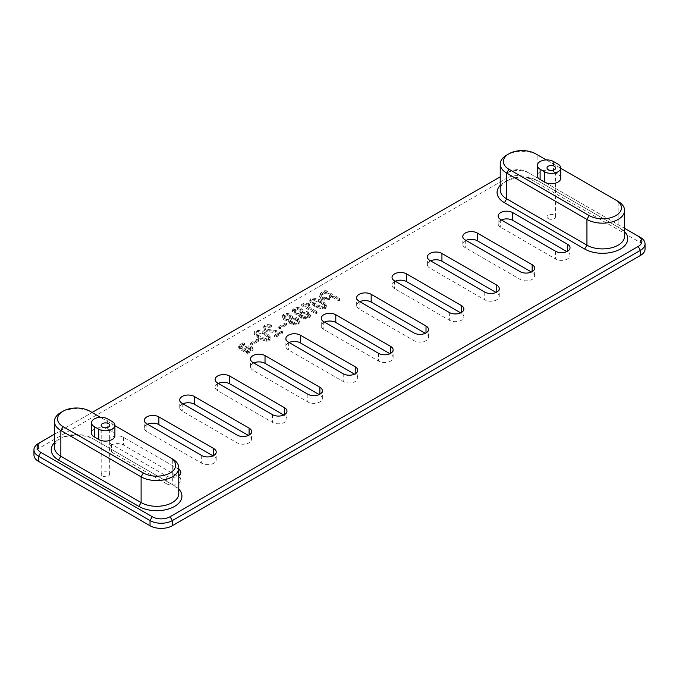<?xml version="1.0" encoding="UTF-8"?>
<svg xmlns="http://www.w3.org/2000/svg" width="679" height="679" viewBox="0 0 679 679"><rect width="100%" height="100%" fill="white"/><g stroke="black" fill="none" stroke-linecap="round" stroke-linejoin="round"><path stroke-width="0.51" stroke-dasharray="3.4 2.55" d="M528.975 178.254L528.975 173.103L640.433 237.455L640.433 242.598L528.975 178.254A15.761 9.099 0 0 0 506.687 178.254L506.687 173.103A15.761 9.099 180 0 1 528.975 173.103L624.604 228.314M33.95 454.955A15.761 9.099 0 0 1 38.567 448.513L506.687 178.254M645.05 249.032A15.761 9.099 0 0 0 640.433 242.598M337.938 300.415L339.483 300.466L339.373 299.566L326.2 291.962L324.621 291.978L320.819 294.177L319.138 296.842L320.726 299.032L324.307 300.211L329.578 299.354L332.837 297.478L337.938 300.415L337.938 299.133L339.483 299.184L339.373 298.276L326.2 290.671L324.621 290.688L320.819 292.887L319.138 295.56L320.726 297.75L324.307 298.93L329.578 298.073L332.837 296.188L337.938 299.133M319.122 296.596L319.122 295.306L319.122 296.596M339.483 300.466L339.373 298.276L339.483 300.466M310.846 299.931L309.836 301.714L312.832 305.194L316.482 307.29L322.466 309.055L325.708 308.478L326.667 306.585L322.05 302.07L314.284 299.337L310.846 299.931L310.846 298.641L309.836 300.432L314.47 304.998L322.466 307.765L325.708 307.188L326.667 305.295L323.688 301.9L319.97 299.77L314.284 298.056L310.846 298.641M309.768 301.323L309.768 300.042L309.768 301.323M326.769 307.078L326.667 305.295L326.769 307.078M302.987 304.829L301.977 305.049L302.053 305.949L315.192 313.528L316.728 313.605L316.609 312.696L305.032 306.008L309.242 305.856L309.335 305.049L302.987 304.829L302.987 303.547L301.977 303.768L302.053 304.659L315.192 312.247L316.728 312.315L316.609 311.406L305.032 304.727L309.242 304.565L309.335 303.759L302.987 303.547M309.242 305.856L309.335 303.759L309.242 305.856M316.728 313.605L316.609 311.406L316.728 313.605M301.977 305.049L301.977 303.768L301.977 305.049M302.953 312.145L302.995 310.439L301.238 308.156L297.283 307.4L294.024 308.3L292.488 310.464L294.041 312.552L298.539 313.435L298.497 315.175L299.974 317.288L305.533 319.037L308.835 318.171L310.473 316.261L310.473 314.929L309.14 312.713L307.324 311.669L302.953 310.855L302.953 312.145L301.238 309.446L297.283 308.69L294.024 309.59L292.488 311.754L294.041 313.842L298.539 314.725L298.539 313.435L299.974 315.998L301.654 316.974L305.533 317.747L308.835 316.889L310.473 314.971L310.473 316.261L309.14 314.004L307.324 312.96L302.953 312.145M292.556 318.145L292.607 316.439L290.85 314.156L286.886 313.401L283.627 314.301L282.091 316.465L283.644 318.553L288.151 319.436L288.1 321.175L289.585 323.289L295.144 325.037L298.437 324.172L300.084 322.262L300.084 320.929L298.743 318.723L296.927 317.67L292.556 316.855L292.556 318.145L290.85 315.446L286.886 314.691L283.627 315.591L282.091 317.755L283.644 319.843L288.151 320.726L288.151 319.436L289.585 321.999L291.257 322.975L295.144 323.747L298.437 322.89L300.084 320.972L300.084 322.262L298.743 320.004L296.927 318.96L292.556 318.145M271.04 327.117L271.116 326.285L270.369 326.056L267.212 325.869L264.445 326.718L262.943 329.23L264.411 330.97L279.612 333.499L274.961 336.19L274.961 337.039L276.404 336.945L282.108 333.652L282.354 332.778L281.743 332.574L265.862 330.13L264.929 328.967L264.92 327.533L265.922 326.226L271.04 325.835L271.116 324.995L270.369 324.766L267.212 324.587L264.445 325.428L262.943 327.94L264.411 329.68L279.612 332.218L274.961 334.9L274.961 335.749L276.404 335.655L282.108 332.362L282.354 331.496L267.942 329.425L265.862 328.848L264.929 327.685L264.929 328.967L265.922 327.516L271.04 327.117L271.116 324.995L271.04 327.117M282.108 333.652L282.354 331.496L282.108 333.652M274.961 336.19L274.961 334.9L274.961 336.19M262.883 328.772L262.883 327.482L262.883 328.772M255.024 332.158L254.005 333.949L257.002 337.421L260.66 339.525L266.643 341.282L269.886 340.705L270.845 338.813L266.227 334.297L258.461 331.573L255.024 332.158L255.024 330.877L254.005 332.659L258.648 337.234L266.643 340.001L269.886 339.424L270.845 337.522L267.857 334.136L264.148 332.006L258.461 330.283L255.024 330.877M253.946 333.559L253.946 332.269L253.946 333.559M270.946 339.305L270.845 337.522L270.946 339.305M284.993 324.375L279.069 327.796L279.12 328.636L280.529 328.585L286.436 325.173L286.428 324.324L284.993 324.375L284.993 323.085L279.069 326.506L279.12 327.354L280.529 327.295L286.436 323.883L286.428 323.043L284.993 323.085M286.436 325.173L286.428 323.043L286.436 325.173M279.069 327.796L279.069 326.506L279.069 327.796M256.832 340.637L250.907 344.049L250.95 344.898L252.367 344.839L258.275 341.435L258.266 340.586L256.832 340.637L256.832 339.347L250.907 342.768L250.95 343.608L252.367 343.557L258.275 340.145L258.266 339.305L256.832 339.347M258.275 341.435L258.266 339.305L258.275 341.435M250.907 344.049L250.907 342.768L250.907 344.049M244.33 345.085L244.338 344.236L242.895 344.253L239.84 346.018L238.728 347.758L239.882 349.346L246.477 353.156L248.251 353.199L251.977 351.043L253.055 349.379L251.884 347.699L248.913 346.944L245.985 347.631L242.921 349.396L241.113 348.352L240.756 347.64L241.317 346.825L244.33 345.085L244.338 342.954L242.895 342.971L239.84 344.728L238.728 346.468L239.882 348.055L246.477 351.866L248.251 351.909L251.977 349.753L253.055 348.089L251.884 346.409L248.913 345.653L245.985 346.341L242.921 348.115L240.756 346.349L244.33 343.795L244.338 342.954L244.33 345.085M241.113 348.352L240.756 346.349L241.113 348.352M253.055 349.439L253.055 348.089L253.055 349.439M238.711 347.546L238.711 346.256L238.711 347.546M548.259 218.596A4.252 2.453 0 0 0 552.893 219.13A4.252 2.453 0 0 0 555.524 216.864A4.252 2.453 0 0 0 551.272 214.403A4.252 2.453 0 0 0 547.011 216.864A4.252 2.453 0 0 0 548.259 218.596M501.374 219.971A8.513 4.914 0 0 0 498.174 223.807A8.513 4.914 0 0 0 500.669 227.287L555.507 258.945A8.513 4.914 0 0 0 564.775 260.006A8.513 4.914 0 0 0 570.037 255.474A8.513 4.914 0 0 0 567.542 251.994L566.838 251.586M465.989 240.4A8.513 4.914 0 0 0 462.789 244.236A8.513 4.914 0 0 0 465.285 247.716L520.122 279.375A8.513 4.914 0 0 0 529.399 280.435A8.513 4.914 0 0 0 534.653 275.895A8.513 4.914 0 0 0 532.158 272.423L531.453 272.016M430.605 260.829A8.513 4.914 0 0 0 427.405 264.666A8.513 4.914 0 0 0 429.9 268.137L484.738 299.804A8.513 4.914 0 0 0 494.015 300.865A8.513 4.914 0 0 0 499.269 296.324A8.513 4.914 0 0 0 496.773 292.853L496.069 292.445M395.229 281.25A8.513 4.914 0 0 0 392.029 285.095A8.513 4.914 0 0 0 394.516 288.567L449.354 320.225A8.513 4.914 0 0 0 458.631 321.294A8.513 4.914 0 0 0 463.884 316.753A8.513 4.914 0 0 0 461.389 313.282L460.685 312.875M359.845 301.68A8.513 4.914 0 0 0 356.645 305.525A8.513 4.914 0 0 0 359.14 308.996L413.969 340.654A8.513 4.914 0 0 0 423.246 341.724A8.513 4.914 0 0 0 428.5 337.183A8.513 4.914 0 0 0 426.013 333.703L425.309 333.296M324.46 322.109A8.513 4.914 0 0 0 321.26 325.945A8.513 4.914 0 0 0 323.756 329.425L378.593 361.084A8.513 4.914 0 0 0 387.87 362.153A8.513 4.914 0 0 0 393.124 357.612A8.513 4.914 0 0 0 390.629 354.132L389.924 353.725M289.076 342.539A8.513 4.914 0 0 0 285.876 346.375A8.513 4.914 0 0 0 288.371 349.855L343.209 381.513A8.513 4.914 0 0 0 352.486 382.574A8.513 4.914 0 0 0 357.74 378.033A8.513 4.914 0 0 0 355.244 374.562L354.54 374.154M253.691 362.968A8.513 4.914 0 0 0 250.5 366.804A8.513 4.914 0 0 0 252.987 370.284L307.825 401.943A8.513 4.914 0 0 0 317.101 403.003A8.513 4.914 0 0 0 322.355 398.463A8.513 4.914 0 0 0 319.86 394.991L319.155 394.584M218.315 383.397A8.513 4.914 0 0 0 215.116 387.234A8.513 4.914 0 0 0 217.611 390.705L272.44 422.363A8.513 4.914 0 0 0 281.717 423.433A8.513 4.914 0 0 0 286.971 418.892A8.513 4.914 0 0 0 284.484 415.421L283.771 415.013M102.436 475.996A4.252 2.453 0 0 0 107.07 476.522A4.252 2.453 0 0 0 109.692 474.256A4.252 2.453 0 0 0 105.44 471.803A4.252 2.453 0 0 0 101.188 474.256A4.252 2.453 0 0 0 102.436 475.996M182.931 403.818A8.513 4.914 0 0 0 179.731 407.663A8.513 4.914 0 0 0 182.227 411.135L237.064 442.793A8.513 4.914 0 0 0 246.341 443.862A8.513 4.914 0 0 0 251.595 439.321A8.513 4.914 0 0 0 249.1 435.842L248.395 435.434M147.547 424.248A8.513 4.914 0 0 0 144.347 428.093A8.513 4.914 0 0 0 146.842 431.564L201.68 463.222A8.513 4.914 0 0 0 210.957 464.292A8.513 4.914 0 0 0 216.211 459.751A8.513 4.914 0 0 0 213.715 456.271L213.011 455.864M166.296 483.652A8.513 4.914 0 0 0 175.572 484.713A8.513 4.914 0 0 0 180.826 480.18A8.513 4.914 0 0 0 178.331 476.7L123.493 445.042A8.513 4.914 0 0 0 114.225 443.973A8.513 4.914 0 0 0 108.963 448.513A8.513 4.914 0 0 0 111.458 451.993L166.296 483.652L166.296 475.928A8.513 4.914 0 0 0 178.781 475.648M500.219 176.837L38.567 443.37L38.567 448.513M508.911 171.812A12.612 7.282 180 0 1 526.751 171.812L528.975 173.103M624.604 231.692A25.216 14.565 0 0 0 620.368 228.441L540.119 182.108A25.216 14.565 0 0 0 504.455 182.108A25.216 14.565 0 0 0 500.219 185.359M624.604 236.165A22.067 12.74 0 0 0 618.145 227.159L537.895 180.826A22.067 12.74 0 0 0 506.687 180.826A22.067 12.74 0 0 0 500.219 189.831M178.781 469.257A8.513 4.914 0 0 0 178.331 468.977L123.493 437.318A8.513 4.914 0 0 0 114.225 436.257A8.513 4.914 0 0 0 108.963 440.798A8.513 4.914 0 0 0 111.458 444.27L166.296 475.928M178.781 489.084A25.216 14.565 0 0 0 174.545 485.841L94.296 439.508A25.216 14.565 0 0 0 58.632 439.508A25.216 14.565 0 0 0 54.396 442.75M178.781 493.557A22.067 12.74 0 0 0 172.313 484.551L92.064 438.218A22.067 12.74 0 0 0 60.855 438.218A22.067 12.74 0 0 0 54.396 447.232M54.396 434.229L92.064 412.484A22.067 12.74 0 0 0 60.855 412.484M332.837 297.478L332.837 296.188M305.032 306.008L305.032 304.727M279.612 333.499L279.612 332.218M242.921 349.396L242.921 348.115M540.119 182.108L537.895 180.826L537.895 155.084A22.067 12.74 0 0 0 506.687 155.084M620.368 228.441L618.145 227.159L618.145 201.417L535.663 153.793M94.296 439.508L92.064 438.218L92.064 412.484L89.84 411.194M174.545 485.841L172.313 484.551L172.313 458.809L92.064 412.484M325.385 291.885L331.386 295.348L328.127 297.232L325.385 297.801L322.381 297.062L321.116 295.331L322.533 293.532L325.385 291.885L325.385 293.167L331.386 296.638L331.386 295.348M331.386 296.638L328.127 298.514L325.385 299.091L322.381 298.353L321.116 296.621L321.116 295.331L321.116 296.621L322.533 294.813L325.385 293.167M312.306 299.431L313.859 299.218L318.451 300.568L321.753 302.384L324.545 305.126L324.307 306.348L322.279 306.535L317.882 305.117L314.385 303.097L311.899 300.33L312.306 299.431L311.899 301.612L312.306 300.721L313.859 300.5L320.471 302.834L324.545 306.416L324.307 307.629L322.279 307.825L317.882 306.407L314.385 304.387L311.899 301.612L312.306 299.431M324.545 305.126L324.307 307.629L324.545 305.126M301.484 312.552L303.657 312.026L305.957 312.51L307.748 313.545L308.419 314.92L307.477 316.024L305.261 316.567L301.484 315.192L300.551 313.74L300.551 315.124L301.484 313.842L303.657 313.316L307.748 314.835L308.419 316.21L307.477 317.314L305.261 317.857L301.484 316.482L300.551 315.124L300.551 313.842L301.484 312.552L301.484 313.842M308.427 314.801L308.419 316.21L308.427 314.801M297.657 308.563L299.957 309.064L300.967 310.218L301.009 311.797L300.05 312.994L297.631 313.596L297.631 312.306L295.45 311.746L294.61 310.362L295.577 309.098L297.657 308.563L297.657 309.845L299.957 310.345L300.967 311.508L300.967 310.218L300.05 311.703L297.631 312.306M297.631 313.596L295.45 313.027L294.61 310.362L294.61 311.653L295.577 310.379L297.657 309.845M291.096 318.553L293.269 318.027L295.56 318.51L297.351 319.546L298.03 320.921L297.088 322.024L294.864 322.567L291.096 321.201L290.154 319.741L290.162 321.125L291.096 319.843L293.269 319.317L297.351 320.836L298.03 322.211L297.088 323.314L294.864 323.858L291.096 322.483L290.162 321.125L290.162 319.843L291.096 318.553L291.096 319.843M298.03 320.802L298.03 322.211L298.03 320.802M287.259 314.564L289.56 315.064L290.57 316.227L290.62 317.797L289.661 318.994L287.234 319.597L287.234 318.307L285.053 317.747L284.221 316.363L285.18 315.098L287.259 314.564L287.259 315.845L289.56 316.346L290.57 317.509L290.57 316.227L289.661 317.704L287.234 318.307M287.234 319.597L285.053 319.028L284.212 316.482L284.221 317.653L285.18 316.38L287.259 315.845M256.484 331.666L258.037 331.445L262.62 332.803L265.922 334.62L268.723 337.353L268.477 338.575L266.457 338.77L262.052 337.353L258.555 335.333L256.068 332.557L256.484 331.666L256.068 333.847L256.484 332.948L258.037 332.735L264.649 335.061L268.723 338.643L268.477 339.865L266.457 340.052L262.052 338.634L258.555 336.614L256.068 333.847L256.484 331.666M268.723 337.353L268.477 339.865L268.723 337.353M247.215 347.275L248.93 346.85L250.407 347.241L251.009 348.123L247.394 350.695L244.347 348.93L247.215 347.275L247.215 348.565L250.407 348.522L251.009 349.413L250.398 350.245L247.394 351.977L247.394 350.695M251.009 348.055L251.009 349.413L251.009 348.055M247.394 351.977L244.347 350.22L244.347 348.93M244.347 350.22L247.215 348.565M560.727 178.254A9.455 5.457 0 0 0 557.951 174.393L553.495 171.812A9.455 5.457 0 0 0 543.192 170.633A9.455 5.457 0 0 0 537.352 175.674M114.895 435.646A9.455 5.457 0 0 0 112.128 431.785L107.672 429.213A9.455 5.457 0 0 0 97.36 428.025A9.455 5.457 0 0 0 91.529 433.075M560.727 168.265L546.281 159.93M114.895 425.665L100.458 417.322M326.2 291.962L326.2 290.671M324.621 291.978L324.621 290.688M320.819 294.177L320.819 292.887M320.726 299.032L320.726 297.75M324.307 300.211L324.307 298.93M329.578 299.354L329.578 298.073M312.832 305.194L312.832 303.903M314.47 306.288L314.47 304.998M316.482 307.29L316.482 306.008M322.466 309.055L322.466 307.765M325.708 308.478L325.708 307.188M323.688 303.19L323.688 301.9M322.05 302.07L322.05 300.78M319.97 301.06L319.97 299.77M314.284 299.337L314.284 298.056M315.192 313.528L315.192 312.247M308.453 306.008L308.453 304.727M308.427 304.854L308.427 303.564M301.238 309.446L301.238 308.156M297.283 308.69L297.283 307.4M294.024 309.59L294.024 308.3M292.666 310.914L292.666 309.624M294.041 313.842L294.041 312.552M299.974 317.288L299.974 315.998M301.654 318.256L301.654 316.974M305.533 319.037L305.533 317.747M308.835 318.171L308.835 316.889M309.14 314.004L309.14 312.713M307.324 312.96L307.324 311.669M290.85 315.446L290.85 314.156M286.886 314.691L286.886 313.401M283.627 315.591L283.627 314.301M282.269 316.915L282.269 315.625M283.644 319.843L283.644 318.553M289.585 323.289L289.585 321.999M291.257 324.256L291.257 322.975M295.144 325.037L295.144 323.747M298.437 324.172L298.437 322.89M298.743 320.004L298.743 318.723M296.927 318.96L296.927 317.67M270.369 326.056L270.369 324.766M267.212 325.869L267.212 324.587M264.445 326.718L264.445 325.428M264.411 330.97L264.411 329.68M267.161 331.81L267.161 330.52M276.404 336.945L276.404 335.655M281.743 332.574L281.743 331.293M267.942 330.707L267.942 329.425M265.862 330.13L265.862 328.848M265.922 327.516L265.922 326.226M269.741 327.168L269.741 325.878M257.002 337.421L257.002 336.139M258.648 338.515L258.648 337.234M260.66 339.525L260.66 338.235M266.643 341.282L266.643 340.001M269.886 340.705L269.886 339.424M267.857 335.418L267.857 334.136M266.227 334.297L266.227 333.016M264.148 333.287L264.148 332.006M258.461 331.573L258.461 330.283M280.529 328.585L280.529 327.295M252.367 344.839L252.367 343.557M242.895 344.253L242.895 342.971M239.84 346.018L239.84 344.728M239.882 349.346L239.882 348.055M246.477 353.156L246.477 351.866M247.377 353.411L247.377 352.121M248.251 353.199L248.251 351.909M251.977 351.043L251.977 349.753M251.884 347.699L251.884 346.409M248.913 346.944L248.913 345.653M245.985 347.631L245.985 346.341M241.317 346.825L241.317 345.535M555.507 251.222L555.507 258.945M567.542 251.222L567.542 251.994M500.669 219.563L500.669 227.287M520.122 271.651L520.122 279.375M532.158 271.651L532.158 272.423M465.285 239.993L465.285 247.716M484.738 292.08L484.738 299.804M496.773 292.08L496.773 292.853M429.9 260.422L429.9 268.137M449.354 312.51L449.354 320.225M461.389 312.51L461.389 313.282M394.516 280.843L394.516 288.567M413.969 332.931L413.969 340.654M426.013 332.931L426.013 333.703M359.14 301.272L359.14 308.996M378.593 353.36L378.593 361.084M390.629 353.36L390.629 354.132M323.756 321.702L323.756 329.425M343.209 373.789L343.209 381.513M355.244 373.789L355.244 374.562M288.371 342.131L288.371 349.855M307.825 394.219L307.825 401.943M319.86 394.219L319.86 394.991M252.987 362.561L252.987 370.284M272.44 414.648L272.44 422.363M284.484 414.648L284.484 415.421M217.611 382.99L217.611 390.705M237.064 435.069L237.064 442.793M249.1 435.069L249.1 435.842M182.227 403.411L182.227 411.135M201.68 455.499L201.68 463.222M213.715 455.499L213.715 456.271M146.842 423.84L146.842 431.564M178.331 468.977L178.331 476.7M111.458 444.27L111.458 451.993M123.493 437.318L123.493 445.042M322.533 294.813L322.533 293.532M322.381 298.353L322.381 297.062M325.385 299.091L325.385 297.801M328.127 298.514L328.127 297.232M313.859 300.5L313.859 299.218M314.385 304.387L314.385 303.097M317.882 306.407L317.882 305.117M322.279 307.825L322.279 306.535M321.753 303.674L321.753 302.384M320.471 302.834L320.471 301.544M318.451 301.858L318.451 300.568M303.657 313.316L303.657 312.026M301.484 316.482L301.484 315.192M302.953 317.331L302.953 316.041M305.261 317.857L305.261 316.567M307.477 317.314L307.477 316.024M307.748 314.835L307.748 313.545M305.957 313.8L305.957 312.51M299.957 310.345L299.957 309.064M295.577 310.379L295.577 309.098M295.45 313.027L295.45 311.746M300.05 312.994L300.05 311.703M293.269 319.317L293.269 318.027M291.096 322.483L291.096 321.201M292.556 323.331L292.556 322.041M294.864 323.858L294.864 322.567M297.088 323.314L297.088 322.024M297.351 320.836L297.351 319.546M295.56 319.801L295.56 318.51M289.56 316.346L289.56 315.064M285.18 316.38L285.18 315.098M285.053 319.028L285.053 317.747M289.661 318.994L289.661 317.704M258.037 332.735L258.037 331.445M258.555 336.614L258.555 335.333M262.052 338.634L262.052 337.353M266.457 340.052L266.457 338.77M265.922 335.901L265.922 334.62M264.649 335.061L264.649 333.779M262.62 334.085L262.62 332.803M248.93 348.14L248.93 346.85M250.398 350.245L250.398 348.955M250.407 348.522L250.407 347.241M557.951 174.393L557.951 164.097M553.495 171.812L553.495 161.517M112.128 431.785L112.128 421.489M107.672 429.213L107.672 418.918M339.814 298.777L339.814 300.067M301.629 304.175L301.629 305.465M317.068 311.916L317.068 313.197M309.641 304.124L309.641 305.414M292.488 310.464L292.488 311.754M282.091 316.465L282.091 317.755M271.447 325.377L271.447 326.667M274.588 335.324L274.588 336.614M282.617 331.819L282.617 333.109M278.729 326.905L278.729 328.195M286.801 323.467L286.801 324.757M250.559 343.167L250.559 344.457M258.631 339.729L258.631 341.011M244.703 343.37L244.703 344.652M240.756 346.392L240.756 347.673M555.524 216.864L555.524 167.951M547.011 216.864L547.011 167.951M570.037 255.474L570.037 247.75M498.174 223.807L498.174 216.092M534.653 275.895L534.653 268.18M462.789 244.236L462.789 236.513M499.269 296.324L499.269 288.6M427.405 264.666L427.405 256.942M463.884 316.753L463.884 309.03M392.029 285.095L392.029 277.372M428.5 337.183L428.5 329.459M356.645 305.525L356.645 297.801M393.124 357.612L393.124 349.889M321.26 325.945L321.26 318.23M357.74 378.033L357.74 370.318M285.876 346.375L285.876 338.651M322.355 398.463L322.355 390.739M250.5 366.804L250.5 359.081M286.971 418.892L286.971 411.168M215.116 387.234L215.116 379.51M109.692 474.256L109.692 425.351M101.188 474.256L101.188 425.351M251.595 439.321L251.595 431.598M179.731 407.663L179.731 399.939M216.211 459.751L216.211 452.027M144.347 428.093L144.347 420.369M180.826 480.18L180.826 472.457M108.963 448.513L108.963 440.798M506.687 180.826L504.455 182.108M60.855 438.218L58.632 439.508M311.822 300.05L311.822 301.34M324.757 305.703L324.757 306.984M255.991 332.277L255.991 333.567M268.935 337.93L268.935 339.22"/><path stroke-width="1.02" d="M624.604 228.314L638.201 236.165A12.612 7.282 180 0 1 638.201 246.46L170.09 516.727A12.612 7.282 180 0 1 152.249 516.727L40.799 452.375A12.612 7.282 180 0 1 40.799 442.08L54.396 434.229M33.95 449.804L33.95 454.955A15.761 9.099 0 0 0 38.567 461.389L38.567 456.237A15.761 9.099 180 0 1 33.95 449.804A15.761 9.099 180 0 1 38.567 443.37L40.799 442.08M638.201 236.165L640.433 237.455A15.761 9.099 180 0 1 645.05 243.888L645.05 249.032A15.761 9.099 0 0 1 640.433 255.474L172.313 525.733A15.761 9.099 0 0 1 150.025 525.733L38.567 461.389M566.838 251.586L512.704 220.336A8.513 4.914 0 0 0 501.374 219.971M531.453 272.016L477.32 240.765A8.513 4.914 0 0 0 465.989 240.4M496.069 292.445L441.936 261.194A8.513 4.914 0 0 0 430.605 260.829M460.685 312.875L406.56 281.615A8.513 4.914 0 0 0 395.229 281.25M425.309 333.296L371.175 302.045A8.513 4.914 0 0 0 359.845 301.68M389.924 353.725L335.791 322.474A8.513 4.914 0 0 0 324.46 322.109M354.54 374.154L300.407 342.903A8.513 4.914 0 0 0 289.076 342.539M319.155 394.584L265.031 363.333A8.513 4.914 0 0 0 253.691 362.968M283.771 415.013L229.646 383.762A8.513 4.914 0 0 0 218.315 383.397M248.395 435.434L194.262 404.183A8.513 4.914 0 0 0 182.931 403.818M213.011 455.864L158.878 424.613A8.513 4.914 0 0 0 147.547 424.248M645.05 243.888A15.761 9.099 180 0 1 640.433 250.322L172.313 520.589A15.761 9.099 180 0 1 150.025 520.589L38.567 456.237L40.799 452.375M500.219 185.359A25.216 14.565 0 0 0 504.455 202.707L584.704 249.032A25.216 14.565 0 0 0 617.712 250.373A25.216 14.565 0 0 0 624.604 231.692M555.507 251.222A8.513 4.914 0 0 0 564.775 252.291A8.513 4.914 0 0 0 570.037 247.75A8.513 4.914 0 0 0 567.542 244.27L512.704 212.612A8.513 4.914 0 0 0 503.428 211.551A8.513 4.914 0 0 0 498.174 216.092A8.513 4.914 0 0 0 500.669 219.563L555.507 251.222M520.122 271.651A8.513 4.914 0 0 0 529.399 272.712A8.513 4.914 0 0 0 534.653 268.18A8.513 4.914 0 0 0 532.158 264.7L477.32 233.041A8.513 4.914 0 0 0 468.043 231.972A8.513 4.914 0 0 0 462.789 236.513A8.513 4.914 0 0 0 465.285 239.993L520.122 271.651M484.738 292.08A8.513 4.914 0 0 0 494.015 293.141A8.513 4.914 0 0 0 499.269 288.6A8.513 4.914 0 0 0 496.773 285.129L441.936 253.471A8.513 4.914 0 0 0 432.659 252.401A8.513 4.914 0 0 0 427.405 256.942A8.513 4.914 0 0 0 429.9 260.422L484.738 292.08M449.354 312.51A8.513 4.914 0 0 0 458.631 313.571A8.513 4.914 0 0 0 463.884 309.03A8.513 4.914 0 0 0 461.389 305.558L406.56 273.9A8.513 4.914 0 0 0 397.283 272.831A8.513 4.914 0 0 0 392.029 277.372A8.513 4.914 0 0 0 394.516 280.843L449.354 312.51M413.969 332.931A8.513 4.914 0 0 0 423.246 334A8.513 4.914 0 0 0 428.5 329.459A8.513 4.914 0 0 0 426.013 325.988L371.175 294.321A8.513 4.914 0 0 0 361.899 293.26A8.513 4.914 0 0 0 356.645 297.801A8.513 4.914 0 0 0 359.14 301.272L413.969 332.931M378.593 353.36A8.513 4.914 0 0 0 387.87 354.43A8.513 4.914 0 0 0 393.124 349.889A8.513 4.914 0 0 0 390.629 346.409L335.791 314.75A8.513 4.914 0 0 0 326.514 313.69A8.513 4.914 0 0 0 321.26 318.23A8.513 4.914 0 0 0 323.756 321.702L378.593 353.36M343.209 373.789A8.513 4.914 0 0 0 352.486 374.859A8.513 4.914 0 0 0 357.74 370.318A8.513 4.914 0 0 0 355.244 366.838L300.407 335.18A8.513 4.914 0 0 0 291.13 334.119A8.513 4.914 0 0 0 285.876 338.651A8.513 4.914 0 0 0 288.371 342.131L343.209 373.789M307.825 394.219A8.513 4.914 0 0 0 317.101 395.28A8.513 4.914 0 0 0 322.355 390.739A8.513 4.914 0 0 0 319.86 387.268L265.031 355.609A8.513 4.914 0 0 0 255.754 354.54A8.513 4.914 0 0 0 250.5 359.081A8.513 4.914 0 0 0 252.987 362.561L307.825 394.219M272.44 414.648A8.513 4.914 0 0 0 281.717 415.709A8.513 4.914 0 0 0 286.971 411.168A8.513 4.914 0 0 0 284.484 407.697L229.646 376.039A8.513 4.914 0 0 0 220.369 374.969A8.513 4.914 0 0 0 215.116 379.51A8.513 4.914 0 0 0 217.611 382.99L272.44 414.648M237.064 435.069A8.513 4.914 0 0 0 246.341 436.139A8.513 4.914 0 0 0 251.595 431.598A8.513 4.914 0 0 0 249.1 428.126L194.262 396.468A8.513 4.914 0 0 0 184.985 395.399A8.513 4.914 0 0 0 179.731 399.939A8.513 4.914 0 0 0 182.227 403.411L237.064 435.069M201.68 455.499A8.513 4.914 0 0 0 210.957 456.568A8.513 4.914 0 0 0 216.211 452.027A8.513 4.914 0 0 0 213.715 448.547L158.878 416.889A8.513 4.914 0 0 0 149.601 415.828A8.513 4.914 0 0 0 144.347 420.369A8.513 4.914 0 0 0 146.842 423.84L201.68 455.499M178.781 475.648A8.513 4.914 0 0 0 180.826 472.457A8.513 4.914 0 0 0 178.781 469.257M54.396 442.75A25.216 14.565 0 0 0 58.632 460.099L138.881 506.432A25.216 14.565 0 0 0 171.88 507.765A25.216 14.565 0 0 0 178.781 489.084M92.064 412.484L500.219 176.837M548.259 169.691A4.252 2.453 0 0 0 552.893 170.225A4.252 2.453 0 0 0 555.524 167.951A4.252 2.453 0 0 0 551.272 165.498A4.252 2.453 0 0 0 547.011 167.951A4.252 2.453 0 0 0 548.259 169.691M102.436 427.091A4.252 2.453 0 0 0 107.07 427.617A4.252 2.453 0 0 0 109.692 425.351A4.252 2.453 0 0 0 105.44 422.89A4.252 2.453 0 0 0 101.188 425.351A4.252 2.453 0 0 0 102.436 427.091M546.281 159.93L535.663 153.793A18.919 10.923 0 0 0 508.911 153.802L506.687 155.084A22.067 12.74 0 0 0 500.219 164.097L500.219 189.831A22.067 12.74 0 0 0 506.687 198.845L586.936 245.17A22.067 12.74 0 0 0 610.981 247.937A22.067 12.74 0 0 0 624.604 236.165L624.604 210.422A22.067 12.74 0 0 0 618.145 201.417L560.727 168.265M100.458 417.322L89.84 411.194A18.919 10.923 0 0 0 63.088 411.194L60.855 412.484A22.067 12.74 0 0 0 54.396 421.489L54.396 447.232A22.067 12.74 0 0 0 60.855 456.237L141.105 502.57A22.067 12.74 0 0 0 165.158 505.329A22.067 12.74 0 0 0 178.781 493.557L178.781 467.823A22.067 12.74 0 0 0 172.313 458.809L114.895 425.665M544.583 171.812A9.455 5.457 0 0 0 554.887 173.001A9.455 5.457 0 0 0 560.727 167.951A9.455 5.457 0 0 0 557.951 164.097L553.495 161.517A9.455 5.457 0 0 0 543.192 160.337A9.455 5.457 0 0 0 537.352 165.379A9.455 5.457 0 0 0 540.119 169.241L544.583 171.812L544.583 182.108A9.455 5.457 0 0 0 554.887 183.296A9.455 5.457 0 0 0 560.727 178.254L560.727 167.951M98.752 429.213A9.455 5.457 0 0 0 109.056 430.393A9.455 5.457 0 0 0 114.895 425.351A9.455 5.457 0 0 0 112.128 421.489L107.672 418.918A9.455 5.457 0 0 0 97.36 417.729A9.455 5.457 0 0 0 91.529 422.779A9.455 5.457 0 0 0 94.296 426.641L98.752 429.213L98.752 439.508A9.455 5.457 0 0 0 109.056 440.688A9.455 5.457 0 0 0 114.895 435.646L114.895 425.351M500.219 164.097A22.067 12.74 0 0 0 506.687 173.103L586.936 219.436A22.067 12.74 0 0 0 610.981 222.194A22.067 12.74 0 0 0 624.604 210.422M54.396 421.489A22.067 12.74 0 0 0 60.855 430.494L141.105 476.828A22.067 12.74 0 0 0 165.158 479.595A22.067 12.74 0 0 0 178.781 467.823M537.352 165.379L537.352 175.674A9.455 5.457 0 0 0 540.119 179.536L544.583 182.108M91.529 422.779L91.529 433.075A9.455 5.457 0 0 0 94.296 436.936L98.752 439.508M508.911 153.802A18.919 10.923 0 0 0 508.911 169.241L589.16 215.574A18.919 10.923 0 0 0 615.912 215.574A18.919 10.923 0 0 0 615.912 200.127L618.145 201.417L615.912 200.127M63.088 411.194A18.919 10.923 0 0 0 63.088 426.641L143.337 472.966A18.919 10.923 0 0 0 170.09 472.966A18.919 10.923 0 0 0 170.09 457.527L172.313 458.809L170.09 457.527M640.433 255.474L640.433 250.322L638.201 246.46M172.313 525.733L172.313 520.589L170.09 516.727M150.025 525.733L150.025 520.589L152.249 516.727M567.542 244.27L567.542 251.222M512.704 212.612L512.704 220.336M532.158 264.7L532.158 271.651M477.32 233.041L477.32 240.765M496.773 285.129L496.773 292.08M441.936 253.471L441.936 261.194M461.389 305.558L461.389 312.51M406.56 273.9L406.56 281.615M426.013 325.988L426.013 332.931M371.175 294.321L371.175 302.045M390.629 346.409L390.629 353.36M335.791 314.75L335.791 322.474M355.244 366.838L355.244 373.789M300.407 335.18L300.407 342.903M319.86 387.268L319.86 394.219M265.031 355.609L265.031 363.333M284.484 407.697L284.484 414.648M229.646 376.039L229.646 383.762M249.1 428.126L249.1 435.069M194.262 396.468L194.262 404.183M213.715 448.547L213.715 455.499M158.878 416.889L158.878 424.613M504.455 202.707L506.687 198.845L506.687 173.103L508.911 169.241M584.704 249.032L586.936 245.17L586.936 219.436L589.16 215.574M58.632 460.099L60.855 456.237L60.855 430.494L63.088 426.641M138.881 506.432L141.105 502.57L141.105 476.828L143.337 472.966M540.119 179.536L540.119 169.241M94.296 436.936L94.296 426.641"/></g></svg>
